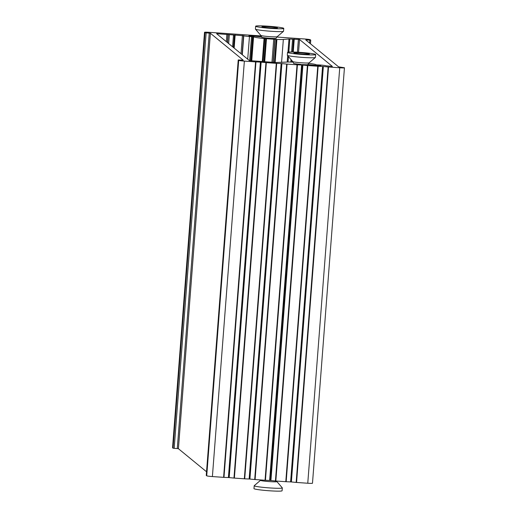 <?xml version="1.0" encoding="UTF-8"?>
<svg xmlns="http://www.w3.org/2000/svg" width="517" height="517" viewBox="0 0 517 517"><rect width="100%" height="100%" fill="white"/><g stroke="black" fill="none" stroke-linecap="round" stroke-linejoin="round"><path stroke-width="0.78" d="M339.734 67.785L307.764 483.24A5.222 0.362 4.4 0 0 312.481 483.24L344.445 67.779A5.222 0.362 -175.6 0 1 339.734 67.785L328.133 66.964L296.163 482.426L296.564 482.458L328.528 66.997M306.633 40.649L306.691 39.912L305.754 39.925L338.583 66.842L344.425 67.746A5.222 0.362 -175.6 0 1 344.445 67.779M307.764 483.24L296.564 482.458M296.163 482.426L291.381 481.954L323.351 66.499L328.133 66.964M323.351 66.499L322.576 66.447L290.606 481.902L291.381 481.954M290.606 481.902L286.172 481.721L318.142 66.266L307.402 65.517L275.432 480.972L275.832 481.004L307.796 65.549M317.761 66.247L285.791 481.702L286.172 481.721M285.791 481.702L275.832 481.004M275.432 480.972L270.921 480.532L302.891 65.077L301.695 64.58L302.529 64.573A8.615 0.601 4.4 0 0 308.177 64.722L319.222 65.769L320.831 65.633L317.231 64.877L320.249 65.026A5.222 0.362 -175.6 0 1 325.923 65.788L332.36 66.402L299.53 39.486L288.977 39.008L283.342 39.441A15.665 1.092 -175.6 0 1 276.905 39.441L264.058 38.542A15.665 1.092 -175.6 0 1 253.595 36.804L250.034 35.996L251.43 35.873L261.667 36.914M269.622 480.442L265.441 480.274L297.411 64.819L301.592 64.987L269.622 480.442L270.921 480.532M276.834 37.037L304.603 38.982A5.222 0.362 -175.6 0 1 310.278 39.744L310.743 40.132L309.799 40.132L309.573 43.06M261.705 37.062A7.309 0.511 4.4 0 0 261.615 37.134A7.309 0.511 4.4 0 0 268.859 38.2A7.309 0.511 4.4 0 0 276.188 38.258A7.309 0.511 4.4 0 0 276.104 38.168M306.691 39.912L309.799 40.132M318.142 66.266L322.576 66.447M302.891 65.077L307.402 65.517M204.519 32.312L172.555 447.767A5.222 0.362 4.4 0 0 172.575 447.806L204.545 32.351A5.222 0.362 -175.6 0 1 204.519 32.312A5.222 0.362 -175.6 0 1 209.236 32.312L261.234 35.944M255.947 61.917L260.381 62.092L228.411 477.553L223.977 477.372L255.947 61.917L244.367 61.109A5.222 0.362 -175.6 0 1 238.692 60.347L238.221 59.959L243.223 60.179L210.387 33.256L205.01 32.733L173.04 448.187L172.575 447.806M205.01 32.733L204.545 32.351M293.604 63.216A7.309 0.511 4.4 0 0 293.514 63.287A7.309 0.511 4.4 0 0 300.571 64.341L302.154 64.961L270.184 480.422L302.148 64.968M254.7 479.524L249.918 479.059L281.888 63.597L286.67 64.063L254.7 479.524L265.441 480.274M249.142 479.001L244.709 478.826L276.679 63.365L281.112 63.546L249.142 479.001L249.918 479.059M233.968 478.07L229.186 477.605L261.156 62.15L265.938 62.615L233.968 478.07L244.709 478.826M228.411 477.553L229.186 477.605M238.692 60.347L206.722 475.808A5.222 0.362 4.4 0 0 212.397 476.571L223.977 477.372M206.722 475.808L206.257 475.414L238.227 59.966M209.249 33.101L177.286 448.556L178.417 448.711L206.535 471.762M177.286 448.556L174.177 448.342L206.141 32.881M173.04 448.187L174.177 448.342M261.156 62.15L260.381 62.092M276.679 63.365L265.938 62.615M281.888 63.597L281.112 63.546M297.411 64.819L286.67 64.063M302.154 64.961L301.592 64.987M308.617 63.326A15.665 1.092 -175.6 0 1 316.1 64.735L319.668 65.543L318.272 65.665L307.751 64.535A7.309 0.511 4.4 0 0 308.087 64.412A7.309 0.511 4.4 0 0 308.003 64.321M261.634 36.817A8.615 0.601 4.4 0 0 261.524 36.823L250.48 35.77L248.871 35.912L252.464 36.662L249.452 36.52A5.222 0.362 -175.6 0 1 243.778 35.751L216.604 33.689L249.433 60.605L275.445 62.499L286.353 62.105A15.665 1.092 -175.6 0 1 292.796 62.105L293.139 62.118M304.287 54.169L302.135 54.039M307.815 53.626C302.161 52.598 289.417 52.32 295.381 53.296C301.036 54.324 313.78 54.602 307.815 53.626L309.231 54.052M293.966 52.876L295.381 53.296M302.619 54.072L302.251 54.046M315.661 54.518L315.435 57.426A14.101 0.982 -175.6 0 1 315.402 57.465A14.101 0.982 -175.6 0 1 301.508 57.316A14.101 0.982 -175.6 0 1 287.381 55.338A14.101 0.982 -175.6 0 1 287.342 55.306A14.101 0.982 -175.6 0 1 287.316 55.261L287.542 52.353A14.101 0.982 -175.6 0 1 301.676 52.482A14.101 0.982 -175.6 0 1 315.661 54.518A14.101 0.982 -175.6 0 1 302.4 54.511A14.101 0.982 -175.6 0 1 287.601 52.482A14.101 0.982 -175.6 0 1 287.542 52.353M272.388 28.015L270.236 27.886M275.916 27.472C270.262 26.445 257.518 26.167 263.483 27.142C269.137 28.17 281.881 28.448 275.916 27.472L277.332 27.899M262.067 26.716L263.483 27.142M270.721 27.918L270.352 27.892M283.762 28.364L283.536 31.272A14.101 0.982 -175.6 0 1 283.503 31.311A14.101 0.982 -175.6 0 1 269.609 31.162A14.101 0.982 -175.6 0 1 255.482 29.185A14.101 0.982 -175.6 0 1 255.45 29.152A14.101 0.982 -175.6 0 1 255.417 29.107L255.644 26.199A14.101 0.982 -175.6 0 1 269.777 26.328A14.101 0.982 -175.6 0 1 283.762 28.364A14.101 0.982 -175.6 0 1 270.501 28.357A14.101 0.982 -175.6 0 1 255.702 26.328A14.101 0.982 -175.6 0 1 255.644 26.199M260.529 480.312L254.228 485.689A14.101 0.982 4.4 0 0 254.196 485.728A14.101 0.982 4.4 0 0 254.254 485.857A14.101 0.982 4.4 0 0 269.053 487.88A14.101 0.982 4.4 0 0 282.314 487.893A14.101 0.982 4.4 0 0 282.288 487.848L276.879 481.573A8.22 0.575 -175.6 0 1 269.351 481.605A8.22 0.575 -175.6 0 1 260.542 480.416A8.22 0.575 -175.6 0 1 260.529 480.312L260.898 479.963M254.196 485.728L253.97 488.636A14.101 0.982 4.4 0 0 267.955 490.672A14.101 0.982 4.4 0 0 282.088 490.801L282.314 487.893M264.723 61.452L266.494 38.445M263.974 61.4L265.725 38.607L263.98 61.4M273.752 38.949L271.961 62.253M273.099 62.331L274.889 39.105M275.057 39.247L273.28 62.344M317.212 65.232L317.238 64.89L317.205 65.232M298.399 39.337L297.411 52.198M298.548 52.262L299.53 39.486M292.48 62.092L292.538 61.336M293.255 52.03L294.251 39.046M292.57 39.221L291.588 52.004M291.006 59.558L290.812 62.046M291.75 62.066L291.866 60.56L291.756 62.066M293.514 39.221L292.532 52.01L293.507 39.227M288.053 62.034L288.473 56.618M288.822 52.068L289.824 39.027M288.977 39.008L287.963 52.178M287.691 55.707L287.2 62.059M276.485 39.415L274.714 62.447M275.134 62.473L276.905 39.441M274.417 62.428L276.194 39.395M264.788 38.601L263.037 61.336M262.746 61.316L264.497 38.581M264.058 38.542L262.306 61.284M252.522 36.313L250.642 60.76M251.249 60.806L253.123 36.423M251.747 60.838L253.595 36.804M310.458 43.783L310.736 40.139L310.465 43.783M281.571 62.473L283.342 39.441M212.397 476.571L244.367 61.109M297.029 64.793L265.059 480.254M255.101 479.556L287.064 64.102M276.298 63.345L244.328 478.8M234.369 478.109L266.333 62.647M255.566 61.898L223.596 477.353M250.609 60.76L252.458 36.668L250.609 60.76M251.52 36.662L249.679 60.663M242.421 35.421L241.019 53.703M242.092 54.589L243.559 35.576M242.318 54.763L243.778 35.751M234.156 48.075L235.164 34.91M233.484 35.091L232.585 46.789M233.464 47.512L234.421 35.098L233.471 47.519M228.663 43.577L229.341 34.801M228.204 34.645L227.583 42.691M227.39 42.53L228.01 34.484M226.873 34.335L226.31 41.644M217.489 34.413L217.547 33.683M178.417 448.711L210.387 33.256M247.708 59.184L249.452 36.52M293.65 63.397L292.751 61.581A8.22 0.575 4.4 0 0 300.881 62.744A8.22 0.575 4.4 0 0 309.101 62.841L307.932 64.496M261.751 37.243L260.852 35.427A8.22 0.575 4.4 0 0 268.989 36.591A8.22 0.575 4.4 0 0 277.202 36.688L276.033 38.342M238.221 59.959L206.257 475.414M309.101 62.841L315.402 57.465M292.751 61.581L287.342 55.306M277.202 36.688L283.503 31.311M260.852 35.427L255.45 29.152M276.879 481.573L276.498 481.056"/></g></svg>
